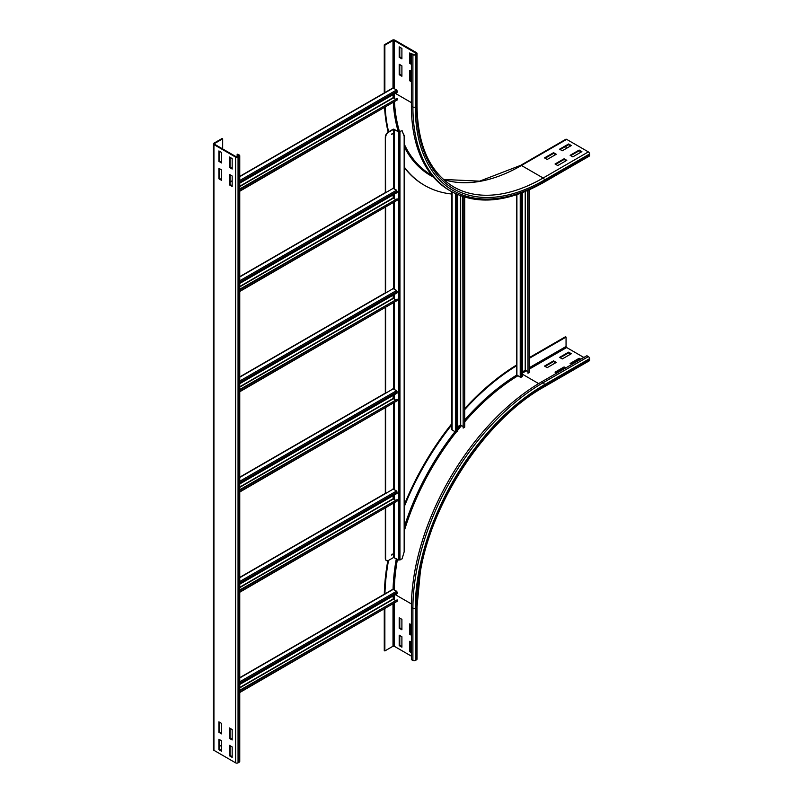 <?xml version="1.0" encoding="UTF-8"?>
<svg xmlns="http://www.w3.org/2000/svg" width="803" height="803" viewBox="0 0 803 803"><rect width="100%" height="100%" fill="white"/><g stroke="black" fill="none" stroke-linecap="round" stroke-linejoin="round"><path stroke-width="1.2" d="M556.71 373.134L555.054 372.17L564.097 366.951L565.754 367.904M565.151 368.256L564.097 367.644L555.656 372.522M564.097 367.644L564.097 366.951M571.786 364.432L570.13 363.468L579.174 358.248L580.83 359.202M580.228 359.553L579.174 358.941L570.732 363.819M579.174 358.941L579.174 358.248M556.258 362.424L547.214 367.644L544.504 366.078L553.548 360.858L556.258 362.424M555.656 362.775L553.548 361.551L545.107 366.429M553.548 361.551L553.548 360.858M571.335 353.721L562.291 358.941L559.571 357.375L568.624 352.156L571.335 353.721M570.732 354.073L568.624 352.848L560.183 357.726M568.624 352.848L568.624 352.156M411.397 635.263L409.741 634.31L409.741 623.861L411.397 624.824M410.343 624.212L410.343 633.958L411.397 634.571M410.343 633.958L409.741 634.31M411.397 652.668L409.741 651.715L409.741 641.266L411.397 642.229M410.343 641.617L410.343 651.363L411.397 651.976M410.343 651.363L409.741 651.715M401.901 629.783L399.191 628.217L399.191 617.768L401.901 619.334L401.901 629.783M399.794 618.119L399.794 627.866L401.901 629.09M399.794 627.866L399.191 628.217M529.528 358.188L566.055 337.099L566.055 346.494L566.657 347.538L583.841 357.465M529.528 357.496L565.453 336.748L566.055 337.099M589.573 360.075A1.706 0.984 60 0 1 589.221 360.858L543.992 386.966A1.706 0.984 -120 0 0 544.354 386.183L589.573 360.075L589.573 358.68A1.706 0.984 60 0 0 588.368 356.592L586.863 355.729L541.634 381.837A184.188 106.337 -60 0 0 411.397 607.419L411.397 659.634L412.903 660.508L412.903 608.283A184.188 106.337 -60 0 1 543.149 382.7L588.368 356.592M401.901 647.188L399.191 645.622L399.191 635.173L401.901 636.749L401.901 647.188M399.794 635.524L399.794 645.271L401.901 646.495M399.794 645.271L399.191 645.622M384.306 594.22A192.288 111.015 -60 0 1 387.809 560.705M404.411 504.485A192.288 111.015 -60 0 1 451.848 423.643M464.706 408.607A192.288 111.015 -60 0 1 516.67 364.974M384.928 594.15A192.288 111.015 -60 0 1 388.522 560.424M404.411 506.332A192.288 111.015 -60 0 1 452.099 424.436M464.706 409.61A192.288 111.015 -60 0 1 516.911 365.536M543.992 386.966C486.698 418.855 432.415 499.878 420.35 571.646L417.018 606.897L417.018 659.112A1.706 0.984 180 0 1 416.526 659.805L415.312 660.508A1.706 0.984 180 0 1 412.903 660.508M411.397 656.151L394.213 646.234L393.008 646.234L384.868 650.932L384.868 608.744M384.266 609.096L384.266 650.581L384.868 650.932M411.397 81.755L409.741 80.792L409.741 70.353L411.397 71.306M410.343 70.694L410.343 80.441L411.397 81.053M410.343 80.441L409.741 80.792M411.397 64.34L409.741 63.387L409.741 52.948L412.903 54.775A1.706 0.984 0 0 0 415.312 54.775L416.526 54.072A1.706 0.984 0 0 0 417.018 53.379A1.706 0.984 0 0 0 416.526 52.687L394.815 40.15A1.706 0.984 0 0 0 392.406 40.15L384.266 44.848L384.868 45.199L393.008 40.501L394.213 40.501L416.165 53.379L414.709 54.423L411.397 53.901L411.397 106.116A184.188 106.337 -60 0 0 449.539 190.441L451.055 191.305A184.188 106.337 -60 0 1 412.903 106.99L412.903 54.775M410.343 53.289L410.343 63.035L411.397 63.648M410.343 63.035L409.741 63.387M401.901 65.826L401.901 76.265L399.191 74.699L399.191 64.26L401.901 65.826M399.794 64.601L399.794 74.358L401.901 75.572M399.794 74.358L399.191 74.699M401.901 48.421L401.901 58.86L399.191 57.294L399.191 46.855L401.901 48.421M399.794 47.196L399.794 56.943L401.901 58.167M399.794 56.943L399.191 57.294M566.205 160.69L564.097 159.466L555.656 164.344M564.097 158.773L566.808 160.339L557.764 165.559L555.054 163.993L564.097 158.773L564.097 159.466M581.282 151.988L579.174 150.763L570.732 155.641M579.174 150.071L581.884 151.637L572.84 156.856L570.13 155.29L579.174 150.071L579.174 150.763M555.656 154.598L553.548 153.373L545.107 158.251M553.548 152.68L556.258 154.246L547.214 159.466L544.504 157.9L553.548 152.68L553.548 153.373M384.868 92.887L384.868 45.199M384.266 92.947L384.266 44.848M570.732 145.895L568.624 144.67L560.183 149.549M568.624 143.978L571.335 145.544L562.291 150.763L559.571 149.197L568.624 143.978L568.624 144.67M424.396 185.272A192.288 111.015 -60 0 1 424.084 185.091A192.288 111.015 -60 0 1 404.411 167.676M388.15 132.104A192.288 111.015 -60 0 1 384.587 107.612M451.848 194.035A192.288 111.015 -60 0 1 424.687 185.443A192.288 111.015 -60 0 1 404.411 167.235M388.612 131.833A192.288 111.015 -60 0 1 385.149 107.291M443.427 179.44L479.642 181.157L520.585 165.388L565.804 139.28A1.706 0.984 60 0 1 566.657 139.371L588.368 151.897A1.706 0.984 60 0 1 589.573 153.985L589.573 155.381A1.706 0.984 60 0 1 589.221 156.163L543.992 182.271A1.706 0.984 60 0 0 544.354 181.488A182.482 105.354 -60 0 1 415.312 106.99L415.312 54.775M566.055 146.156L566.055 148.595M229.457 738.399L229.457 727.95L232.167 729.515L232.167 739.964L229.457 738.399L230.059 738.047L232.167 739.262M230.059 728.301L230.059 738.047M229.457 755.804L229.457 745.355L232.167 746.92L232.167 757.37L229.457 755.804L230.059 755.452L232.167 756.667M230.059 745.706L230.059 755.452M218.898 732.306L218.898 721.857L221.618 723.423L221.618 733.872L218.898 732.306L219.5 731.955L221.618 733.169M219.5 722.208L219.5 731.955M218.898 749.711L218.898 739.262L221.618 740.828L221.618 751.277L218.898 749.711L219.5 749.36L221.618 750.574M219.5 739.613L219.5 749.36M229.457 184.881L229.457 174.432L232.167 176.008L232.167 186.447L229.457 184.881L230.059 184.529L232.167 185.754M230.059 174.783L230.059 184.529M229.457 167.476L229.457 157.027L232.167 158.593L232.167 169.042L229.457 167.476L230.059 167.124L232.167 168.349M230.059 157.378L230.059 167.124M218.898 178.788L218.898 168.349L221.618 169.915L221.618 180.354L218.898 178.788L219.5 178.437L221.618 179.661M219.5 168.69L219.5 178.437M218.898 161.383L218.898 150.934L221.618 152.51L221.618 162.949L218.898 161.383L219.5 161.032L221.618 162.256M219.5 151.285L219.5 161.032M222.672 138.839L222.07 138.497L213.929 143.195A1.706 0.984 -0 0 0 213.427 143.888A1.706 0.984 -0 0 0 213.929 144.58L235.63 157.117A1.706 0.984 -0 0 0 238.049 157.117L239.254 156.424A1.706 0.984 -0 0 0 239.756 155.722A1.706 0.984 -0 0 0 239.254 155.029L237.748 154.156L237.146 154.507L238.903 155.722L236.233 156.766L214.531 144.239L214.531 143.536L222.672 138.839L222.672 148.936M213.427 143.888L213.427 749.621A1.706 0.984 -0 0 0 213.929 750.313L235.63 762.85A1.706 0.984 -0 0 0 238.049 762.85L239.254 762.157A1.706 0.984 -0 0 0 239.756 761.455L239.756 155.722M237.146 156.886L237.146 154.507M221.618 745.184L219.5 746.399M239.756 677.682L392.878 589.272L396.622 591.229L397.224 592.323L397.134 593.608L239.756 684.467M393.159 595.906L393.159 598.978L395.357 600.423M239.756 690.741L397.134 599.871L397.224 601.266L239.756 692.527M397.134 599.871L239.756 690.259M392.878 489.007L396.622 490.964L397.134 493.353L239.756 584.213M393.159 495.642L393.159 498.713L395.357 500.159M239.756 590.476L397.134 499.617L397.224 501.002L239.756 592.273M397.134 499.617L239.756 590.004M392.878 388.752L396.622 390.71L397.134 393.089L239.756 483.958M393.159 395.387L393.159 398.459L395.357 399.904M239.756 490.221L397.134 399.352L397.224 400.747L239.756 492.008M397.134 399.352L239.756 489.74M392.878 288.498L396.622 290.445L397.134 292.834L239.756 383.693M393.159 295.123L393.159 298.194L395.357 299.639M239.756 389.957L397.134 299.097L397.224 300.493L239.756 391.754M397.134 299.097L239.756 389.485M392.878 188.233L396.622 190.191L397.134 192.569L239.756 283.439M393.159 194.868L393.159 197.939L395.357 199.385M239.756 289.702L397.134 198.843L397.224 200.228L239.756 291.489M397.134 198.843L239.756 289.221M239.756 176.379L392.878 87.979L396.622 89.936L397.224 91.03L397.134 92.315L239.756 183.174M393.159 94.603L393.159 97.675L395.357 99.12M239.756 189.438L397.134 98.578L397.224 99.973L239.756 191.234M397.134 98.578L239.756 188.966M516.67 194.707L516.67 374.871L520.234 377.129L521.488 377.109L522.552 376.386L522.552 192.6M527.561 371.448L525.202 370.253L522.552 371.789M527.561 190.562L527.972 373.244L529.528 372.261L529.528 189.699M527.972 373.244L527.972 190.381M451.848 191.756L451.848 429.695L455.411 431.964L457.73 431.211L457.73 194.647M462.739 426.273L460.39 425.088L457.73 426.624M462.739 196.554L463.16 428.079L464.706 427.086L464.706 197.167M463.16 428.079L463.16 196.685M391.673 134.332L392.235 133.348M392.557 133.669L391.784 134.482L392.557 133.669M391.673 554.993L392.235 554.02M392.557 554.331L391.784 555.154L392.557 554.331M385.621 137.393A4.266 2.459 -60 0 1 388.632 132.164L393.611 129.293L398.74 131.903L402.102 130.658L399.041 131.732L393.309 129.122L388.331 131.993A4.266 2.459 120 0 0 385.32 137.213L385.621 192.71M404.411 135.687L404.411 550.938L402.102 558.848L398.74 560.092L393.611 557.483L388.632 560.353A4.266 2.459 -60 0 1 386.504 560.564A4.266 2.459 -60 0 1 385.621 558.617L385.621 508.058M385.621 493.494L385.621 407.794M385.621 393.229L385.621 307.539M385.621 292.975L385.621 207.274M385.621 558.617L385.32 558.446A4.266 2.459 120 0 0 386.203 560.394A4.266 2.459 120 0 0 386.353 560.474M404.16 136.269L402.102 130.658M385.32 558.446L385.32 508.229M385.32 493.664L385.32 407.964M385.32 393.41L385.32 307.71M385.32 292.864L385.32 207.445M385.32 192.6L385.32 137.213M538.652 383.593L522.552 374.288M522.552 373.014L526.417 370.775M529.528 368.978L566.657 347.538M529.528 367.593L566.055 346.494M415.312 660.508L415.312 608.283A182.482 105.354 -60 0 1 544.354 384.788L589.573 358.68M544.354 384.788A1.706 0.984 -120 0 0 543.149 382.7L541.634 381.837M417.018 606.897A1.706 0.984 180 0 1 416.526 607.59A180.775 104.37 -60 0 1 544.354 386.183M415.312 608.283A1.706 0.984 180 0 1 412.903 608.283L411.397 607.419M394.263 589.864A179.922 103.878 -60 0 1 397.425 559.34M404.411 530.492A179.922 103.878 -60 0 1 456.204 432.094M457.73 430.177A179.922 103.878 -60 0 1 461.514 425.56M464.706 421.816A179.922 103.878 -60 0 1 517.875 375.774M395.327 594.652L411.427 603.956M393.068 589.231A180.775 104.37 -60 0 1 396.321 558.707M404.411 526.487A180.775 104.37 -60 0 1 454.99 431.713M457.73 428.28A180.775 104.37 -60 0 1 460.33 425.118M464.706 419.999A180.775 104.37 -60 0 1 516.73 375.051M416.526 659.805L416.526 607.59M394.213 595.294L394.213 599.761M394.213 603.354L394.213 646.234M393.008 604.047L393.008 646.234M415.924 53.731L415.924 53.028M411.397 102.633L395.327 93.359M394.213 88.541L394.213 40.501M393.008 87.939L393.008 40.501M417.018 53.379L417.018 105.594A1.706 0.984 180 0 1 416.526 106.297L416.526 54.072M415.312 106.99A1.706 0.984 180 0 1 412.903 106.99L411.397 106.116M520.585 165.388A1.706 0.984 60 0 1 521.438 165.478A179.069 103.386 -60 0 1 443.477 179.481M566.657 139.371L521.438 165.478L543.149 178.005A179.069 103.386 -60 0 1 453.615 186.878C429.796 172.414 417.6 145.323 417.018 105.594M588.368 151.897L543.149 178.005A1.706 0.984 60 0 1 544.354 180.093A180.775 104.37 -60 0 1 416.526 106.297M431.974 175.375L431.472 175.084A179.922 103.878 -60 0 1 404.411 144.46M399.563 131.772A179.922 103.878 -60 0 1 394.474 101.911M394.313 98.518A179.922 103.878 -60 0 1 394.213 93.991M433.419 177.082A180.775 104.37 -60 0 1 404.411 147.079M398.158 131.23A180.775 104.37 -60 0 1 393.299 102.583M589.573 155.381L544.354 181.488M589.573 153.985L544.354 180.093M239.254 156.424L239.254 762.157M238.652 156.073L238.652 155.381M238.049 157.117L238.049 762.85M235.63 157.117L235.63 762.85M213.929 144.58L213.929 750.313M214.531 144.239L214.531 143.536M397.224 592.323L239.756 683.243M396.622 591.229L239.756 681.797M393.309 589.312L239.756 677.973M239.756 687.539L393.159 598.978M239.756 687.89L393.309 599.239M397.224 601.266L239.756 692.186M397.224 492.068L239.756 582.988M396.622 490.964L239.756 581.543M393.309 489.057L239.756 577.708M239.756 587.284L393.159 498.713M239.756 587.635L393.309 498.974M397.224 501.002L239.756 591.921M397.224 391.804L239.756 482.723M396.622 390.71L239.756 481.278M393.309 388.793L239.756 477.454M239.756 487.019L393.159 398.459M239.756 487.371L393.309 398.72M397.224 400.747L239.756 491.667M397.224 291.549L239.756 382.469M396.622 290.445L239.756 381.024M393.309 288.538L239.756 377.189M239.756 386.765L393.159 298.194M239.756 387.116L393.309 298.455M397.224 300.493L239.756 391.402M397.224 191.295L239.756 282.204M396.622 190.191L239.756 280.759M393.309 188.273L239.756 276.935M239.756 286.5L393.159 197.939M239.756 286.852L393.309 198.2M397.224 200.228L239.756 291.148M397.224 91.03L239.756 181.95M396.622 89.936L239.756 180.504M232.167 184.881L231.415 185.312M393.309 88.019L239.756 176.67M232.167 181.046L230.059 182.271M239.756 186.246L393.159 97.675M239.756 186.597L393.309 97.936M397.224 99.973L239.756 190.883M521.488 193.011L521.488 377.109M520.234 193.473L520.234 377.129M516.911 194.627L516.911 375.222M525.202 370.253L525.202 191.546M525.503 370.253L525.503 191.425M529.227 189.829L529.227 372.632M456.666 194.185L456.666 431.934M455.411 193.603L455.411 431.964M452.099 191.897L452.099 430.047M460.39 425.088L460.39 195.721M460.691 425.088L460.691 195.832M464.405 197.076L464.405 427.467M393.611 557.483L393.611 503.441M393.611 499.145L393.611 495.381M393.611 489.228L393.611 403.186M393.611 398.89L393.611 395.126M393.611 388.973L393.611 302.922M393.611 298.636L393.611 294.862M393.611 288.709L393.611 202.667M393.611 198.371L393.611 194.607M393.611 188.454L393.611 129.293M404.16 552.032L404.16 135.105M394.213 557.483L394.213 503.09M394.213 499.496L394.213 495.039M394.213 489.579L394.213 402.835M394.213 399.242L394.213 394.775M394.213 389.314L394.213 302.57M394.213 298.977L394.213 294.52M394.213 289.06L394.213 202.316M394.213 198.722L394.213 194.256M394.213 188.795L394.213 129.293M398.74 560.092L398.74 131.903M399.944 560.092L399.944 131.903M424.687 185.443L424.084 185.091M451.055 191.305C477.193 205.427 508.179 202.416 543.992 182.271M239.756 577.417L385.621 493.203M239.756 477.163L385.621 392.948M239.756 376.898L385.621 292.683M239.756 276.644L385.621 192.429M230.059 181.98L232.167 180.765"/></g></svg>
